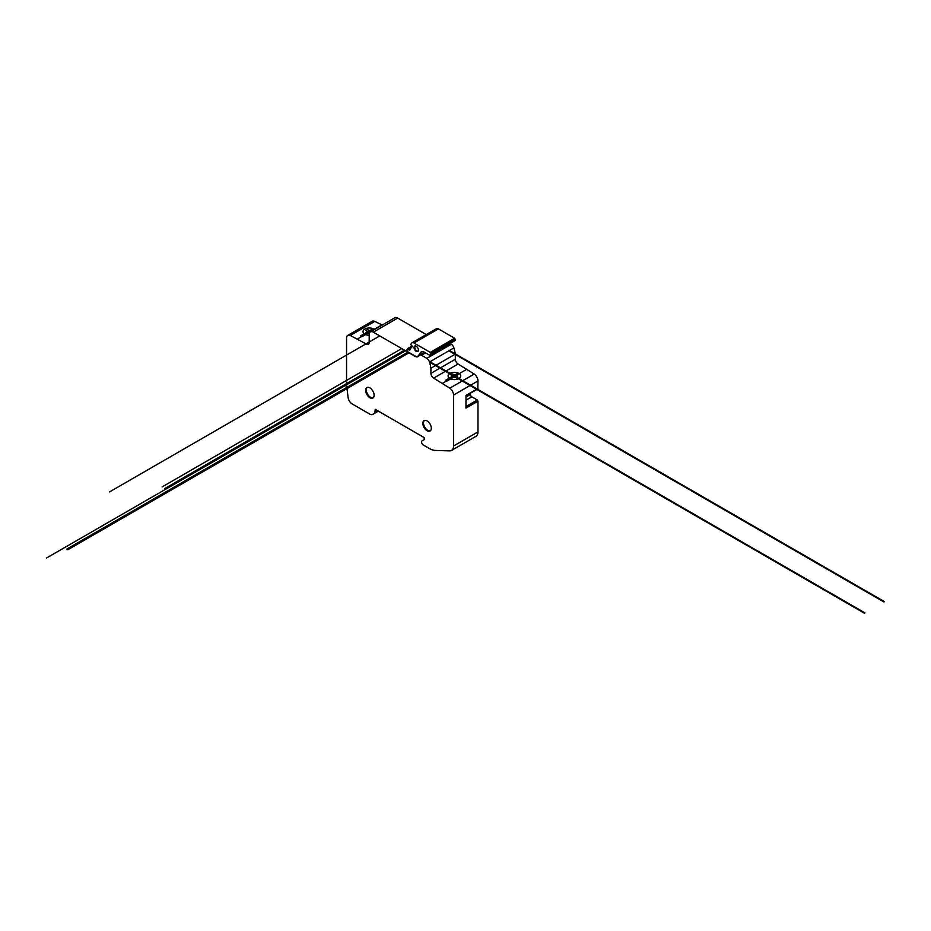 <?xml version="1.0" encoding="UTF-8"?>
<svg xmlns="http://www.w3.org/2000/svg" width="931" height="931" viewBox="0 0 931 931"><rect width="100%" height="100%" fill="white"/><g stroke="black" fill="none" stroke-linecap="round" stroke-linejoin="round"><path stroke-width="1.4" d="M415.063 345.936A3.107 1.792 -120 0 0 415.366 349.253A3.107 1.792 -120 0 0 418.089 351.173M416.238 346.216A3.107 1.792 60 0 1 418.263 348.95A3.107 1.792 60 0 1 417.786 351.441A3.107 1.792 60 0 1 414.679 349.649A3.107 1.792 60 0 1 414.679 346.064A3.107 1.792 60 0 1 416.238 346.216M410.641 344.551L412.084 345.983L407.964 348.369L406.8 350.009L407.406 351.546L414.923 355.886A5.877 3.387 -120 0 0 417.833 356.166A5.877 3.387 -120 0 0 418.485 355.572L420.707 352.418A5.807 3.352 60 0 1 421.359 351.802A5.807 3.352 60 0 1 424.268 352.093L428.854 354.746A2.909 1.687 -120 0 0 430.308 354.886A2.909 1.687 -120 0 0 430.902 353.547L430.227 352.36L413.969 342.98A3.875 2.234 -120 0 0 412.026 342.794A3.875 2.234 -120 0 0 411.595 343.19L410.641 344.551M412.026 342.794L436.453 328.69A3.875 2.234 60 0 1 438.396 328.887L454.642 338.267L455.329 339.454A2.909 1.687 60 0 1 454.724 340.793L430.308 354.886M412.247 346.204L407.964 348.369M412.305 346.507L408.337 348.462M412.189 346.798L408.523 348.694M410.257 349.544L409.14 350.196L408.616 348.857M412.084 345.983L409.512 350.522M424.431 420.451A6.017 3.468 -120 0 0 424.745 427.154A6.017 3.468 -120 0 0 430.401 430.797M427.073 420.905A6.017 3.468 60 0 1 431.006 426.212A6.017 3.468 60 0 1 430.075 431.03A6.017 3.468 60 0 1 424.07 427.55A6.017 3.468 60 0 1 424.07 420.614A6.017 3.468 60 0 1 427.073 420.905M367.221 387.412A6.017 3.468 -120 0 0 367.547 394.127A6.017 3.468 -120 0 0 373.191 397.77M369.863 387.878A6.017 3.468 60 0 1 373.796 393.185A6.017 3.468 60 0 1 372.877 398.002A6.017 3.468 60 0 1 366.861 394.523A6.017 3.468 60 0 1 366.861 387.587A6.017 3.468 60 0 1 369.863 387.878M346.541 383.537L346.134 386.935A1.943 1.117 -120 0 0 346.891 388.844M450.01 343.516L451.291 344.249A3.875 2.246 60 0 1 453.897 347.915A38.939 22.484 60 0 1 455.34 354.117L455.34 359.261A3.875 2.234 -120 0 0 458.075 364.009L474.216 374.064A5.819 3.363 60 0 1 477.975 380.965L477.766 388.96L465.966 395.768M470.423 393.196L470.423 394.453A1.943 1.117 -120 0 0 471.796 396.827L477.289 399.993L477.975 401.191L477.975 431.914A9.706 5.598 60 0 1 475.962 436.325L451.547 450.429A9.706 5.598 -120 0 0 453.548 446.019L453.548 395.058A5.819 3.363 -120 0 0 449.801 388.157L433.66 378.114A3.875 2.234 60 0 1 430.913 373.354L430.913 368.21A38.939 22.484 -120 0 0 429.47 362.008A3.875 2.246 -120 0 0 426.875 358.354L421.51 355.258A3.875 2.246 -120 0 0 419.578 355.072A3.875 2.246 -120 0 0 419.136 355.467L418.741 356.026A5.83 3.363 60 0 1 418.089 356.643A5.83 3.363 60 0 1 415.168 356.352L373.296 332.169A5.819 3.363 -120 0 0 370.387 331.878A5.819 3.363 -120 0 0 369.188 334.543L369.188 342.492A3.875 2.246 60 0 1 368.373 344.272A3.875 2.246 60 0 1 366.442 344.074L350.312 335.497A5.819 3.363 -120 0 0 347.752 335.393A5.819 3.363 -120 0 0 346.541 338.058L346.541 385.073L348.124 397.7A5.819 3.363 -120 0 0 352.174 403.938L369.805 414.12A5.819 3.363 -120 0 0 372.703 414.4L374.53 413.341A1.978 1.14 -120 0 0 374.937 412.456L375.216 409.314L424.047 437.512L424.327 439.56L422.092 440.852A2.479 1.431 -120 0 0 421.708 442.83A2.479 1.431 -120 0 0 423.326 445.006L429.482 448.567A19.458 11.23 -120 0 0 435.347 450.429L449.626 450.883A9.706 5.598 -120 0 0 451.547 450.429M477.975 401.191L465.966 408.115L465.966 395.442L477.975 388.518M347.752 335.393L372.167 321.3A5.819 3.363 60 0 1 374.728 321.393L381.943 324.838L357.516 338.931M370.387 331.878L394.802 317.785A5.819 3.363 60 0 1 397.712 318.076L426.282 334.566M453.897 347.915L429.47 362.008M455.34 354.117L430.913 368.21M467.001 369.165L442.574 383.258M379.767 335.905L109.544 491.917M401.715 348.578L162.11 486.913M404.461 350.161L164.857 488.496M448.882 350.812L883.903 601.973M429.947 361.74L864.969 612.901M405.497 350.766L46.55 557.995M407.894 352.151L66.764 549.092M409 352.791L67.87 549.732M449.429 350.487L884.45 601.647M429.505 362.124L864.422 613.215M367.873 333.263L374.413 329.493A6.308 3.643 0 0 0 365.243 328.864A6.308 3.643 0 0 0 364.859 334.217A6.308 3.643 0 0 0 369.188 335.288M449.917 378.545A6.308 3.643 0 0 0 460.461 376.915A6.308 3.643 0 0 0 452.745 372.458A6.308 3.643 0 0 0 449.917 378.545M368.629 332.833L361.926 336.708M373.04 328.701L366.511 332.472M367.256 332.041L360.553 335.916M369.665 330.435L367.268 329.667L365.883 330.458L367.256 331.808M459.472 373.82L452.932 377.59M453.688 377.16L446.985 381.035M456.458 375.775L457.796 377.16L456.434 377.951L454.095 377.16M458.099 373.028L451.57 376.799M452.315 376.368L445.612 380.244M454.724 374.762L452.326 373.994M452.315 376.136L450.953 374.786L452.315 373.994M438.396 328.887L413.969 342.98M454.642 338.267L430.227 352.36M455.329 339.454L430.902 353.547M422.209 351.546L420.707 352.418M424.385 352.162L418.485 355.572M477.289 399.993L465.966 406.533M471.796 396.827L465.966 400.19M470.423 394.453L465.966 397.025M477.975 380.965L453.548 395.058M477.975 431.914L453.548 446.019M374.728 321.393L350.312 335.497M369.188 342.492L366.442 344.074M397.712 318.076L373.296 332.169M425.63 352.884L421.51 355.258M451.291 344.249L426.875 358.354M455.34 359.261L430.913 373.354M458.075 364.009L433.66 378.114M474.216 374.064L449.801 388.157M377.8 410.804L374.937 412.456M378.358 411.13L374.53 413.341M419.218 355.363L417.833 356.166M424.489 352.232L419.578 355.072"/></g></svg>
